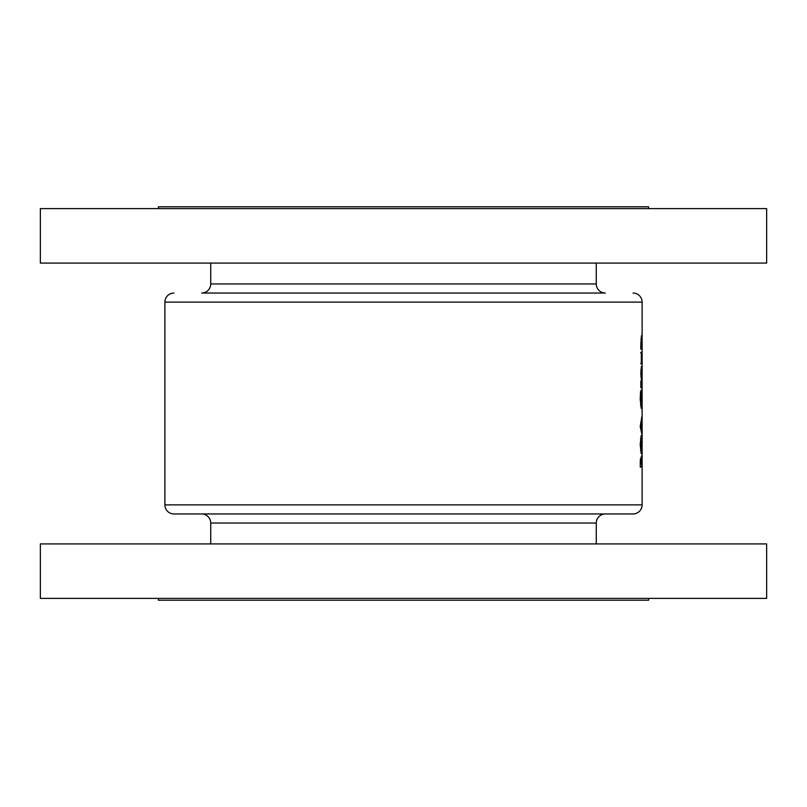 <?xml version="1.0" encoding="UTF-8"?>
<svg xmlns="http://www.w3.org/2000/svg" width="807" height="807" viewBox="0 0 807 807"><rect width="100%" height="100%" fill="white"/><g stroke="black" fill="none" stroke-linecap="round" stroke-linejoin="round"><path stroke-width="1.21" d="M642.12 361.062L642.12 364.845L642.12 361.062M642.12 463.914L642.11 462.835M642.11 465.982L642.12 464.882M642.12 448.46L642.12 452.243L642.12 448.46M642.12 433.42L642.11 432.35M642.11 435.498L642.12 434.398M642.12 404.751L642.11 410.017L642.12 404.751M210.728 263.082L210.728 283.963A9.079 9.079 0 0 1 201.649 293.042L605.351 293.042A9.079 9.079 0 0 1 596.272 283.963L596.272 263.082M173.959 293.042A9.079 9.079 0 0 0 164.88 302.121L164.88 504.879L642.12 504.879A9.079 9.079 0 0 1 633.041 513.958L173.959 513.958A9.079 9.079 0 0 1 164.88 504.879M633.041 293.042A9.079 9.079 0 0 1 642.12 302.121L642.12 504.879M158.374 208.61L158.374 206.794L648.626 206.794L648.626 208.61M40.35 263.082L40.35 208.61L766.65 208.61L766.65 263.082L40.35 263.082M201.649 513.958A9.079 9.079 0 0 1 210.728 523.037L210.728 543.918M605.351 513.958A9.079 9.079 0 0 0 596.272 523.037L596.272 543.918M158.374 598.391L158.374 600.206L648.626 600.206L648.626 598.391M766.65 543.918L40.35 543.918L40.35 598.391L766.65 598.391L766.65 543.918M640.788 373.278L641.404 379.865L641.394 366.539L640.788 373.278M640.808 345.991L640.808 349.149L642.009 349.149L641.404 335.823L640.808 345.991M640.808 387.763L641.817 387.763L640.819 380.995L640.808 387.763L641.817 387.763M640.264 426.832L641.817 433.954L641.817 416.785L640.264 426.832M641.817 467.041L641.494 455.975L640.304 460.626L640.264 467.041L641.817 467.041L640.264 467.041M640.203 444.526L641.202 453.716L641.837 444.506L641.202 435.417L640.203 444.526M640.597 391.274L640.203 398.87L641.192 408.322L641.837 398.779L641.182 390.053L641.192 405.154L640.597 391.274M640.808 363.826L641.615 363.443L641.313 352.306L641.313 363.826M642.11 382.236L642.12 383.022M642.12 337.659L642.12 336.963M642.1 379.27L642.12 377.515M640.395 458.931L641.131 458.931M640.637 463.874L640.839 460.262L641.04 463.874L640.264 463.874M640.314 460.262L640.839 460.262M641.303 463.874L641.494 459.133L641.636 463.874L641.04 463.874M640.375 459.133L641.494 459.133M640.203 444.576L641.202 438.584L641.837 444.506M640.486 438.584L641.202 438.584M641.656 444.516L641.202 450.548L640.587 444.576M640.476 450.548L641.202 450.548M641.242 420.165L641.817 420.165M640.919 421.536L641.605 421.536M640.929 429.213L641.605 429.213M641.242 430.575L641.817 430.575M640.808 425.37L641.373 422.727L641.373 428.013L640.264 425.37M640.607 422.727L641.373 422.727M640.607 428.013L641.373 428.013M640.476 405.154L641.192 405.154M640.899 384.616L641.444 384.616M640.808 349.149L642.009 349.149M641.081 342.582L641.394 338.99L641.394 346.213L640.788 342.582M640.869 338.99L641.394 338.99M640.808 346.213L641.394 346.213M640.808 352.306L641.313 352.306M640.808 352.851L641.646 352.851M640.808 363.443L641.615 363.443M641.081 373.207L641.394 369.697L641.394 376.698L640.788 373.207M640.889 369.697L641.394 369.697M640.889 376.698L641.394 376.698M642.12 302.121L164.88 302.121M596.272 523.037L210.728 523.037M210.728 283.963L596.272 283.963"/></g></svg>
